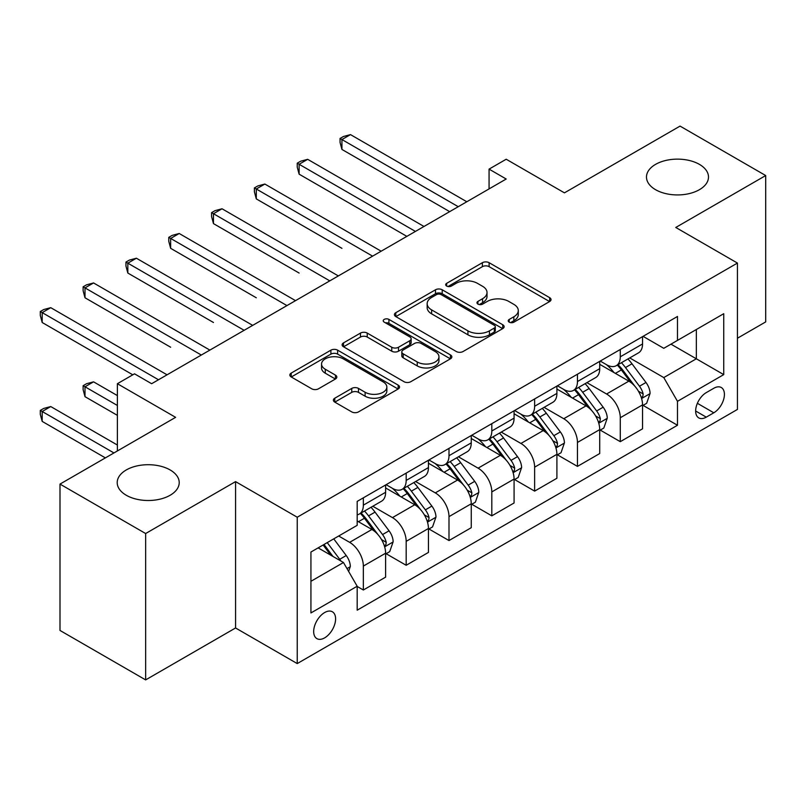 <?xml version="1.0" encoding="UTF-8"?>
<svg xmlns="http://www.w3.org/2000/svg" width="806" height="806" viewBox="0 0 806 806"><rect width="100%" height="100%" fill="white"/><g stroke="black" fill="none" stroke-linecap="round" stroke-linejoin="round"><path stroke-width="1.21" d="M509.211 322.158A3.325 1.924 0 0 0 513.916 322.158L549.642 301.535A4.755 2.75 0 0 0 551.032 299.59A4.755 2.75 0 0 0 549.642 297.656L489.121 262.706A4.755 2.75 0 0 0 482.391 262.706L446.665 283.339A3.325 1.924 0 0 0 445.688 284.699A3.325 1.924 0 0 0 446.665 286.049A3.325 1.924 0 0 0 451.37 286.049L455.995 283.38A15.213 8.785 0 0 1 477.515 283.38L482.562 286.291A15.213 8.785 0 0 1 487.015 292.507A15.213 8.785 0 0 1 482.562 298.724L477.938 301.394A3.325 1.924 0 0 0 476.961 302.754A3.325 1.924 0 0 0 477.938 304.104A3.325 1.924 0 0 0 482.643 304.104L487.267 301.434A15.213 8.785 0 0 1 508.788 301.434L513.835 304.356A15.213 8.785 0 0 1 518.288 310.562A15.213 8.785 0 0 1 513.835 316.778L509.211 319.448A3.325 1.924 0 0 0 508.233 320.808A3.325 1.924 0 0 0 509.211 322.158L509.211 319.448M170.137 469.948A31.011 17.903 0 0 0 136.345 466.07A31.011 17.903 0 0 0 117.202 482.603A31.011 17.903 0 0 0 126.29 495.267A31.011 17.903 0 0 0 160.072 499.146A31.011 17.903 0 0 0 179.214 482.603A31.011 17.903 0 0 0 170.137 469.948M699.417 164.374A31.011 17.903 0 0 0 665.625 160.495A31.011 17.903 0 0 0 646.483 177.028A31.011 17.903 0 0 0 655.56 189.692A31.011 17.903 0 0 0 689.352 193.571A31.011 17.903 0 0 0 708.494 177.028A31.011 17.903 0 0 0 699.417 164.374M324.637 637.868A15.505 8.947 120 0 0 334.762 624.207A15.505 8.947 120 0 0 332.384 611.784A15.505 8.947 120 0 0 324.637 612.55A15.505 8.947 120 0 0 314.511 626.212A15.505 8.947 120 0 0 316.889 638.634A15.505 8.947 120 0 0 324.637 637.868M334.772 398.214A4.755 2.75 0 0 0 333.382 400.159A4.755 2.75 0 0 0 334.772 402.103L351.759 411.906A4.755 2.75 0 0 0 358.479 411.906L398.164 388.996A4.755 2.75 0 0 0 399.554 387.051A4.755 2.75 0 0 0 398.164 385.117L337.633 350.167A4.755 2.75 0 0 0 330.903 350.167L291.228 373.077A4.755 2.75 0 0 0 289.838 375.022A4.755 2.75 0 0 0 291.228 376.956L311.741 388.804A4.755 2.75 0 0 0 318.461 388.804L335.447 379.001A4.755 2.75 0 0 0 336.837 377.057A4.755 2.75 0 0 0 335.447 375.112L325.271 369.239A12.725 7.345 0 0 1 321.554 364.05A12.725 7.345 0 0 1 329.402 357.26A12.725 7.345 0 0 1 343.265 358.851L383.112 381.863A12.725 7.345 0 0 1 386.84 387.051A12.725 7.345 0 0 1 378.981 393.842A12.725 7.345 0 0 1 365.118 392.25L358.479 388.411A4.755 2.75 0 0 0 351.759 388.411L334.772 398.214L334.772 402.103M737.44 338.228L765.7 321.906L765.7 175.547L680.052 126.099L564.442 192.856L506.198 159.235L489.071 169.119L506.198 179.013L151.639 383.716L134.511 373.823L117.384 383.716L117.384 450.957M145.644 533.532L145.644 679.901L235.564 627.975L235.564 481.615L145.644 533.532L59.997 484.094L175.617 417.337L117.384 383.716M235.564 481.615L297.233 517.22L737.44 263.068L737.44 409.428L297.233 663.58L297.233 517.22M765.7 175.547L675.771 227.463L737.44 263.068M456.327 351.527A4.755 2.75 0 0 0 463.057 351.527L502.732 328.616A4.755 2.75 0 0 0 504.133 326.672A4.755 2.75 0 0 0 502.732 324.737L442.212 289.787A4.755 2.75 0 0 0 435.482 289.787L395.806 312.698A4.755 2.75 0 0 0 394.416 314.642A4.755 2.75 0 0 0 395.806 316.577L456.327 351.527M385.53 322.884A3.325 1.924 0 0 1 388.915 323.357L388.915 319.398L450.443 354.922A4.755 2.75 0 0 1 451.844 356.867A4.755 2.75 0 0 1 450.443 358.811L410.768 381.712A4.755 2.75 0 0 1 404.048 381.712L343.517 346.771L343.517 342.882A4.755 2.75 0 0 0 342.127 344.827A4.755 2.75 0 0 0 343.517 346.771M343.517 342.882L360.494 333.08A4.755 2.75 0 0 1 367.224 333.08L391.766 347.255A4.755 2.75 0 0 0 398.496 347.255L409.76 340.757A4.755 2.75 0 0 0 411.151 338.812A4.755 2.75 0 0 0 409.76 336.868L384.2 322.118A3.325 1.924 0 0 1 383.233 320.758A3.325 1.924 0 0 1 385.288 318.985A3.325 1.924 0 0 1 388.915 319.398M145.644 679.901L59.997 630.453L59.997 484.094M713.804 388.27L706.268 392.613A15.022 8.675 120 0 0 696.455 405.851A15.022 8.675 120 0 0 698.752 417.891A15.022 8.675 120 0 0 706.268 417.145L713.804 412.793A15.022 8.675 120 0 0 723.607 399.554A15.022 8.675 120 0 0 721.31 387.525A15.022 8.675 120 0 0 713.804 388.27M643.057 336.344L663.781 348.313L677.483 340.404L677.483 316.466L357.179 501.392L357.179 525.331L310.935 552.029L310.935 612.943L357.179 586.244L357.179 610.182L677.483 425.256L677.483 401.317L663.781 377.581L629.718 357.914M677.483 340.404L723.738 313.705L723.738 374.619L677.483 401.317M235.564 627.975L297.233 663.58M489.071 169.119L489.071 188.896M670.975 344.162L696.334 358.791L696.334 329.523L723.738 313.705M663.781 377.581L696.334 358.791L723.738 374.619M310.935 581.297L343.477 562.507L318.128 547.879M357.179 586.446L363.345 590.002L363.345 566.074A19.374 11.193 -120 0 0 349.643 542.337L338.681 536.01M363.345 590.002L385.611 577.146L385.611 553.218A19.374 11.193 -120 0 0 371.909 529.482L357.179 520.978M386.124 553.712L406.174 565.278L406.174 541.35A19.374 11.193 -120 0 0 392.462 517.613L372.795 506.259M406.174 565.278L428.439 552.422L428.439 528.494A19.374 11.193 -120 0 0 414.737 504.758L385.611 487.952M428.953 528.988L448.992 540.554L448.992 516.626A19.374 11.193 -120 0 0 435.29 492.889L415.614 481.535M448.992 540.554L471.258 527.698L471.258 503.77A19.374 11.193 -120 0 0 457.556 480.033L428.439 463.228M471.772 504.264L491.811 515.84L491.811 491.902A19.374 11.193 -120 0 0 478.109 468.165L458.433 456.811M491.811 515.84L514.077 502.984L514.077 479.046A19.374 11.193 -120 0 0 500.375 455.309L471.258 438.504M514.591 479.54L534.63 491.116L534.63 467.178A19.374 11.193 -120 0 0 520.928 443.451L501.251 432.087M534.63 491.116L556.906 478.26L556.906 454.322A19.374 11.193 -120 0 0 543.194 430.595L514.077 413.78M557.42 454.816L577.459 466.392L577.459 442.454A19.374 11.193 -120 0 0 563.757 418.727L544.08 407.362M577.459 466.392L599.724 453.536L599.724 429.598A19.374 11.193 -120 0 0 586.022 405.871L556.906 389.056M600.238 430.102L620.277 441.668L620.277 417.74A19.374 11.193 -120 0 0 606.575 394.003L586.899 382.638M620.277 441.668L642.543 428.812L642.543 404.884A19.374 11.193 -120 0 0 628.841 381.147L599.724 364.332M600.238 361.068L606.575 364.725A19.374 11.193 -120 0 0 616.268 365.692A19.374 11.193 -120 0 0 620.277 356.816L620.277 349.502M557.42 385.792L563.757 389.449A19.374 11.193 -120 0 0 573.439 390.416A19.374 11.193 -120 0 0 577.459 381.54L577.459 374.226M514.591 410.516L520.928 414.173A19.374 11.193 -120 0 0 530.62 415.13A19.374 11.193 -120 0 0 534.63 406.264L534.63 398.94M471.772 435.24L478.109 438.897A19.374 11.193 -120 0 0 487.801 439.854A19.374 11.193 -120 0 0 491.811 430.988L491.811 423.664M428.953 459.964L435.29 463.621A19.374 11.193 -120 0 0 444.972 464.578A19.374 11.193 -120 0 0 448.992 455.712L448.992 448.388M386.124 484.688L392.462 488.345A19.374 11.193 -120 0 0 402.154 489.302A19.374 11.193 -120 0 0 406.174 480.436L406.174 473.112M643.057 405.378L677.483 425.256M616.268 365.692L638.533 352.837A19.374 11.193 -120 0 0 642.543 343.961L642.543 336.646M573.439 390.416L595.705 377.551A19.374 11.193 -120 0 0 599.724 368.685L599.724 361.37M530.62 415.13L552.886 402.275A19.374 11.193 -120 0 0 556.906 393.409L556.906 386.084M487.801 439.854L510.067 426.999A19.374 11.193 -120 0 0 514.077 418.133L514.077 410.808M444.972 464.578L467.248 451.723A19.374 11.193 -120 0 0 471.258 442.857L471.258 435.532M402.154 489.302L424.419 476.447A19.374 11.193 -120 0 0 428.439 467.581L428.439 460.256M357.179 514.812A19.374 11.193 -120 0 0 359.335 514.027L381.601 501.171A19.374 11.193 -120 0 0 385.611 492.295L385.611 484.98M359.335 514.027A19.374 11.193 -120 0 0 363.345 505.15L363.345 497.836M343.477 562.507L357.179 586.244M510.541 322.632L513.835 320.728A15.213 8.785 0 0 0 518.288 314.521L518.288 310.562M487.015 292.507L487.015 296.467A15.213 8.785 0 0 1 482.562 302.673L479.268 304.577M549.581 301.575L489.121 266.665A4.755 2.75 0 0 0 482.391 266.665L447.995 286.523M502.672 328.657L442.212 293.747A4.755 2.75 0 0 0 435.482 293.747L395.867 316.617M494.33 328.032A3.325 1.924 0 0 0 495.307 326.672A3.325 1.924 0 0 0 494.33 325.322L441.204 294.643A3.325 1.924 0 0 0 436.489 294.643L431.613 297.454A15.213 8.785 0 0 0 427.16 303.671A15.213 8.785 0 0 0 431.613 309.887L467.933 330.853A15.213 8.785 0 0 0 489.454 330.853L494.33 328.032L494.33 331.991A3.325 1.924 0 0 0 495.307 330.631L495.307 326.672M427.16 303.671L427.16 307.63A15.213 8.785 0 0 0 431.613 313.836L431.613 309.887M494.33 331.991L489.454 334.802A15.213 8.785 0 0 1 467.933 334.802L431.613 313.836M343.578 346.802L360.494 337.039L360.494 333.08M411.151 338.812L411.151 342.762A4.755 2.75 0 0 1 409.76 344.706L398.496 351.215A4.755 2.75 0 0 1 391.766 351.215L367.224 337.039A4.755 2.75 0 0 0 360.494 337.039M388.915 323.357L450.383 358.841M417.246 361.965A12.725 7.345 0 0 0 431.109 363.556A12.725 7.345 0 0 0 438.958 356.766A12.725 7.345 0 0 0 435.23 351.577L421.195 343.467A4.755 2.75 0 0 0 414.465 343.467L403.202 349.975A4.755 2.75 0 0 0 401.811 351.91A4.755 2.75 0 0 0 403.202 353.854L417.246 361.965L417.246 365.914A12.725 7.345 0 0 0 431.109 367.506A12.725 7.345 0 0 0 438.958 360.725L438.958 356.766M401.811 351.91L401.811 355.869A4.755 2.75 0 0 0 403.202 357.814L403.202 353.854M417.246 365.914L403.202 357.814M386.84 387.051L386.84 391.011A12.725 7.345 0 0 1 378.981 397.791A12.725 7.345 0 0 1 365.118 396.199L358.479 392.371A4.755 2.75 0 0 0 351.759 392.371L334.833 402.134M321.554 364.05L321.554 367.999A12.725 7.345 0 0 0 325.271 373.198L325.271 369.239M335.387 379.032L325.271 373.198M398.093 389.036L337.633 354.126A4.755 2.75 0 0 0 330.903 354.126L291.288 376.996M642.543 405.67L646.654 403.302L650.079 393.409A12.836 7.415 -120 0 0 645.979 382.477L631.985 363.788A37.066 21.399 -120 0 0 627.945 358.942M614.021 372.584A37.066 21.399 -120 0 0 606.434 364.644M641.375 397.811L642.866 396.199L643.148 393.953A12.836 7.415 -120 0 0 639.47 386.235L625.476 367.546A37.066 21.399 -120 0 0 621.436 362.7M617.98 364.695A30.759 17.762 60 0 1 623.038 370.438L634.876 386.245M341.935 248.339L256.288 198.891L256.288 188.997L264.862 184.05L381.157 251.2M617.325 365.078A37.066 21.399 60 0 1 621.366 369.924L630.675 382.346M458.241 206.699L341.935 139.549L350.499 134.612L466.805 201.752M449.677 211.646L341.935 149.442L341.935 139.549L340.051 138.461L343.477 136.486L350.499 134.612M341.935 149.442L340.051 142.42L340.051 138.461M599.724 430.394L603.835 428.016L607.261 418.133A12.836 7.415 -120 0 0 603.16 407.201L589.166 388.512A37.066 21.399 -120 0 0 585.116 383.666M571.202 397.308A37.066 21.399 -120 0 0 563.616 389.369M598.556 422.525L600.047 420.913L600.329 418.677A12.836 7.415 -120 0 0 596.652 410.959L582.657 392.27A37.066 21.399 -120 0 0 578.607 387.424M575.162 389.419A30.759 17.762 60 0 1 580.209 395.162L592.057 410.969M299.117 273.053L213.469 223.615L213.469 213.721L222.033 208.774L338.339 275.924M574.497 389.802A37.066 21.399 60 0 1 578.547 394.648L587.846 407.07M556.906 455.118L561.016 452.74L564.432 442.857A12.836 7.415 -120 0 0 560.341 431.925L546.337 413.236A37.066 21.399 -120 0 0 542.297 408.39M528.373 422.032A37.066 21.399 -120 0 0 520.787 414.093M555.727 447.249L557.228 445.637L557.51 443.401A12.836 7.415 -120 0 0 553.833 435.683L539.829 416.994A37.066 21.399 -120 0 0 535.788 412.148M532.343 414.143A30.759 17.762 60 0 1 537.39 419.886L549.239 435.693M256.288 297.777L170.65 248.329L170.65 238.445L179.214 233.498L295.52 300.648M531.678 414.526A37.066 21.399 60 0 1 535.718 419.362L545.027 431.784M514.077 479.842L518.187 477.464L521.613 467.581A12.836 7.415 -120 0 0 517.523 456.639L503.518 437.96A37.066 21.399 -120 0 0 499.478 433.114M485.555 446.756A37.066 21.399 -120 0 0 477.968 438.817M512.908 471.973L514.399 470.361L514.681 468.125A12.836 7.415 -120 0 0 511.004 460.397L497.01 441.718A37.066 21.399 -120 0 0 492.97 436.872M489.514 438.867A30.759 17.762 60 0 1 494.572 444.61L506.41 460.417M213.469 322.501L127.832 273.053L127.832 263.169L136.395 258.222L252.691 325.372M488.859 439.25A37.066 21.399 60 0 1 492.899 444.086L502.209 456.508M415.422 231.423L299.117 164.273L307.68 159.326L423.986 226.476M406.849 236.37L299.117 174.167L299.117 164.273L297.233 163.185L300.658 161.21L307.68 159.326M299.117 174.167L297.233 167.144L297.233 163.185M372.594 256.147L254.404 187.909L257.829 185.934L264.862 184.05M256.288 198.891L254.404 191.868L254.404 187.909M329.775 280.871L211.585 212.633L215.011 210.658L222.033 208.774M213.469 223.615L211.585 216.592L211.585 212.633M471.258 504.566L475.369 502.188L478.794 492.295A12.836 7.415 -120 0 0 474.694 481.363L460.7 462.684A37.066 21.399 -120 0 0 456.659 457.838M442.736 471.48A37.066 21.399 -120 0 0 435.149 463.541M470.089 496.698L471.581 495.086L471.863 492.849A12.836 7.415 -120 0 0 468.185 485.121L454.191 466.442A37.066 21.399 -120 0 0 450.141 461.596M446.695 463.591A30.759 17.762 60 0 1 451.743 469.324L463.591 485.141M170.65 347.225L85.003 297.777L85.003 287.893L93.567 282.946L209.872 350.096M446.03 463.974A37.066 21.399 60 0 1 450.08 468.81L459.38 481.232M286.956 305.595L168.766 237.357L172.192 235.382L179.214 233.498M170.65 248.329L168.766 241.316L168.766 237.357M428.439 529.29L432.55 526.912L435.975 517.019A12.836 7.415 -120 0 0 431.875 506.087L417.881 487.408A37.066 21.399 -120 0 0 413.831 482.562M399.907 496.204A37.066 21.399 -120 0 0 392.32 488.265M427.271 521.422L428.762 519.81L429.044 517.573A12.836 7.415 -120 0 0 425.367 509.845L411.372 491.166A37.066 21.399 -120 0 0 407.322 486.32M403.877 488.305A30.759 17.762 60 0 1 408.924 494.048L420.772 509.866M127.832 371.949L132.789 374.82M403.212 488.688A37.066 21.399 60 0 1 407.262 493.534L416.561 505.956M385.611 554.004L389.721 551.636L393.147 541.743A12.836 7.415 -120 0 0 389.056 530.811L375.052 512.122A37.066 21.399 -120 0 0 371.012 507.286M384.442 546.146L385.933 544.534L386.215 542.297A12.836 7.415 -120 0 0 382.548 534.569L368.544 515.88A37.066 21.399 -120 0 0 364.503 511.044M361.058 513.029A30.759 17.762 60 0 1 366.105 518.772L377.954 534.59M117.384 395.585L93.567 381.843L85.003 386.779L85.003 396.673L117.384 415.362M360.393 513.412A37.066 21.399 60 0 1 364.433 518.258L373.742 530.68M85.003 396.673L83.119 389.651L83.119 385.691L117.384 405.468M83.119 385.691L86.544 383.716L93.567 381.843M348.615 571.414L350.328 566.467A12.836 7.415 -120 0 0 346.227 555.535L333.744 538.861M117.384 445.033L50.748 406.556L42.184 411.503L42.184 421.397L105.385 457.889M340.888 561.016A12.836 7.415 -120 0 0 339.719 559.293L327.236 542.619M324.012 544.473L332.989 556.462M323.125 544.997L330.732 555.153M42.184 421.397L40.3 414.375L40.3 410.415L113.948 452.942M40.3 410.415L43.726 408.44L50.748 406.556M244.127 330.309L125.948 262.081L129.373 260.096L136.395 258.222M127.832 273.053L125.948 266.03L125.948 262.081M201.309 355.033L83.119 286.805L86.544 284.82L93.567 282.946M85.003 297.777L83.119 290.754L83.119 286.805M158.49 379.757L42.184 312.617L50.748 307.67L167.054 374.81M132.799 374.81L42.184 322.501L42.184 312.617L40.3 311.529L43.726 309.544L50.748 307.67M42.184 322.501L40.3 315.478L40.3 311.529M349.643 542.337L371.909 529.482M392.462 517.613L414.737 504.758M435.29 492.889L457.556 480.033M478.109 468.165L500.375 455.309M520.928 443.451L543.194 430.595M563.757 418.727L586.022 405.871M606.575 394.003L628.841 381.147M620.277 356.816L642.543 343.961M620.277 417.74L642.543 404.884M577.459 442.454L599.724 429.598M577.459 381.54L599.724 368.685M534.63 467.178L556.906 454.322M534.63 406.264L556.906 393.409M491.811 491.902L514.077 479.046M491.811 430.988L514.077 418.133M448.992 516.626L471.258 503.77M448.992 455.712L471.258 442.857M406.174 541.35L428.439 528.494M406.174 480.436L428.439 467.581M363.345 566.074L385.611 553.218M363.345 505.15L385.611 492.295M697.371 403.302L713.804 412.793M695.649 411.01L706.268 417.145M513.835 320.728L513.835 316.778M477.938 304.104L477.938 301.394M482.562 302.673L482.562 298.724M446.665 286.049L446.665 283.339M482.391 266.665L482.391 262.706M489.121 266.665L489.121 262.706M549.642 301.535L549.642 297.656M395.806 316.577L395.806 312.698M435.482 293.747L435.482 289.787M442.212 293.747L442.212 289.787M502.732 328.616L502.732 324.737M467.933 334.802L467.933 330.853M489.454 334.802L489.454 330.853M367.224 337.039L367.224 333.08M391.766 351.215L391.766 347.255M398.496 351.215L398.496 347.255M409.76 344.706L409.76 340.757M450.443 358.811L450.443 354.922M351.759 392.371L351.759 388.411M358.479 392.371L358.479 388.411M365.118 396.199L365.118 392.25M335.447 379.001L335.447 375.112M291.228 376.956L291.228 373.077M330.903 354.126L330.903 350.167M337.633 354.126L337.633 350.167M398.164 388.996L398.164 385.117M641.586 398.507L649.999 393.65M625.476 367.546L631.985 363.788M615.381 373.38L621.366 369.924M639.47 386.235L645.979 382.477M638.453 391.242L643.148 393.953M598.767 423.231L607.17 418.374M582.657 392.27L589.166 388.512M572.562 398.093L578.547 394.648M596.652 410.959L603.16 407.201M595.634 415.967L600.329 418.677M555.938 447.955L564.351 443.099M539.829 416.994L546.337 413.236M529.744 422.818L535.718 419.362M553.833 435.683L560.341 431.925M552.815 440.691L557.51 443.401M513.12 472.679L521.532 467.823M497.01 441.718L503.518 437.96M486.915 447.542L492.899 444.086M511.004 460.397L517.523 456.639M509.997 465.415L514.681 468.125M470.301 497.403L478.714 492.547M454.191 466.442L460.7 462.684M444.096 472.266L450.08 468.81M468.185 485.121L474.694 481.363M467.168 490.139L471.863 492.849M427.472 522.127L435.885 517.271M411.372 491.166L417.881 487.408M401.277 496.99L407.262 493.534M425.367 509.845L431.875 506.087M424.349 514.863L429.044 517.573M384.653 546.851L393.066 541.995M368.544 515.88L375.052 512.122M358.448 521.714L364.433 518.258M382.548 534.569L389.056 530.811M381.53 539.587L386.215 542.297M346.993 568.593L350.247 566.719M339.719 559.293L346.227 555.535"/></g></svg>
